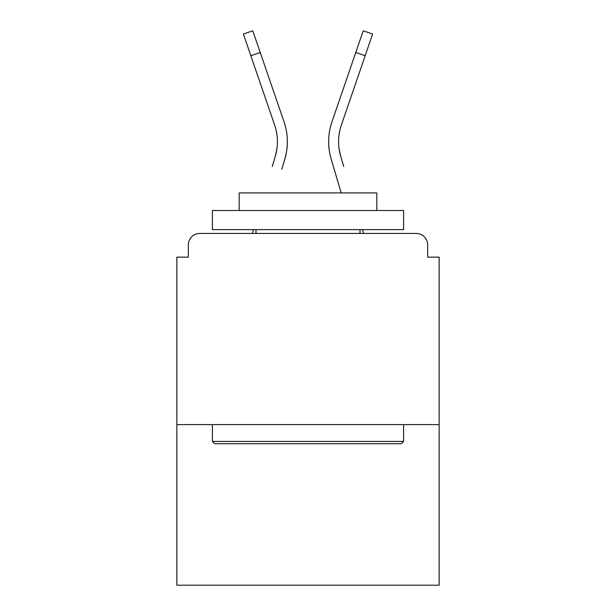 <?xml version="1.0" encoding="UTF-8"?>
<svg xmlns="http://www.w3.org/2000/svg" width="616" height="616" viewBox="0 0 616 616"><rect width="100%" height="100%" fill="white"/><g stroke="black" fill="none" stroke-linecap="round" stroke-linejoin="round"><path stroke-width="0.92" d="M427.673 257.149L427.673 244.914L427.673 257.149L439.146 257.149L439.146 585.2L176.854 585.2L176.854 257.149L188.327 257.149L188.327 244.914L188.327 257.149M439.146 424.617L176.854 424.617M427.673 244.914A11.473 11.473 0 0 0 416.2 233.441L199.8 233.441A11.473 11.473 0 0 0 188.327 244.914M416.2 233.441L367.644 233.441M248.356 233.441L199.8 233.441M276.807 149.519L275.298 156.248L276.807 149.519M260.237 52.499L250.835 55.725L243.382 34.026L252.783 30.8L284.038 121.814A61.177 61.177 0 0 1 284.831 159.074L281.789 169.338M272.257 166.513L275.298 156.248A51.236 51.236 0 0 0 274.636 125.04A51.236 51.236 0 0 1 277.416 141.68A51.236 51.236 0 0 0 274.636 125.04A51.236 51.236 0 0 1 277.416 141.68A51.236 51.236 0 0 0 274.636 125.04A51.236 51.236 0 0 1 277.416 141.68M253.538 229.622L252.406 233.441L253.538 229.622M339.193 149.519L340.702 156.248L339.193 149.519M331.169 159.074L341.202 192.916L331.169 159.074A61.177 61.177 0 0 1 331.962 121.814L363.217 30.8L372.618 34.026L341.364 125.04A51.236 51.236 0 0 0 340.702 156.248L343.743 166.513M362.462 229.622L363.594 233.441L362.462 229.622M341.364 125.04A51.236 51.236 0 0 0 338.584 141.68A51.236 51.236 0 0 1 341.364 125.04A51.236 51.236 0 0 0 338.584 141.68A51.236 51.236 0 0 1 341.364 125.04A51.236 51.236 0 0 0 338.584 141.68A51.236 51.236 0 0 1 341.364 125.04A51.236 51.236 0 0 0 338.584 141.68A51.236 51.236 0 0 1 341.364 125.04A51.236 51.236 0 0 0 338.584 141.68A51.236 51.236 0 0 1 341.364 125.04A51.236 51.236 0 0 0 338.584 141.68A51.236 51.236 0 0 1 341.364 125.04A51.236 51.236 0 0 0 338.584 141.68A51.236 51.236 0 0 1 341.364 125.04A51.236 51.236 0 0 0 338.584 141.68A51.236 51.236 0 0 1 341.364 125.04A51.236 51.236 0 0 0 338.584 141.68A51.236 51.236 0 0 1 341.364 125.04A51.236 51.236 0 0 0 338.584 141.68A51.236 51.236 0 0 1 341.364 125.04A51.236 51.236 0 0 0 338.584 141.68A51.236 51.236 0 0 1 341.364 125.04A51.236 51.236 0 0 0 338.584 141.68A51.236 51.236 0 0 1 341.364 125.04A51.236 51.236 0 0 0 338.584 141.68A51.236 51.236 0 0 1 341.364 125.04A51.236 51.236 0 0 0 338.584 141.68A51.236 51.236 0 0 1 341.364 125.04A51.236 51.236 0 0 0 338.584 141.68A51.236 51.236 0 0 1 341.364 125.04A51.236 51.236 0 0 0 338.584 141.68A51.236 51.236 0 0 1 341.364 125.04A51.236 51.236 0 0 0 338.584 141.68A51.236 51.236 0 0 1 341.364 125.04A51.236 51.236 0 0 0 338.584 141.68M401.293 443.736L214.707 443.736L212.412 441.441L403.588 441.441L401.293 443.736M212.412 210.503L403.588 210.503L403.588 229.622L212.412 229.622L212.412 210.503M376.823 210.503L376.823 192.916L239.177 192.916L239.177 210.503M212.412 424.617L212.412 441.441M403.588 424.617L403.588 441.441M256.002 229.622L256.002 233.441M359.998 229.622L359.998 233.441M284.038 121.814L273.396 90.829M250.835 55.725L274.636 125.04M284.831 159.074L286.417 152.36M331.962 121.814L342.604 90.829M365.165 55.725L355.763 52.499"/></g></svg>
